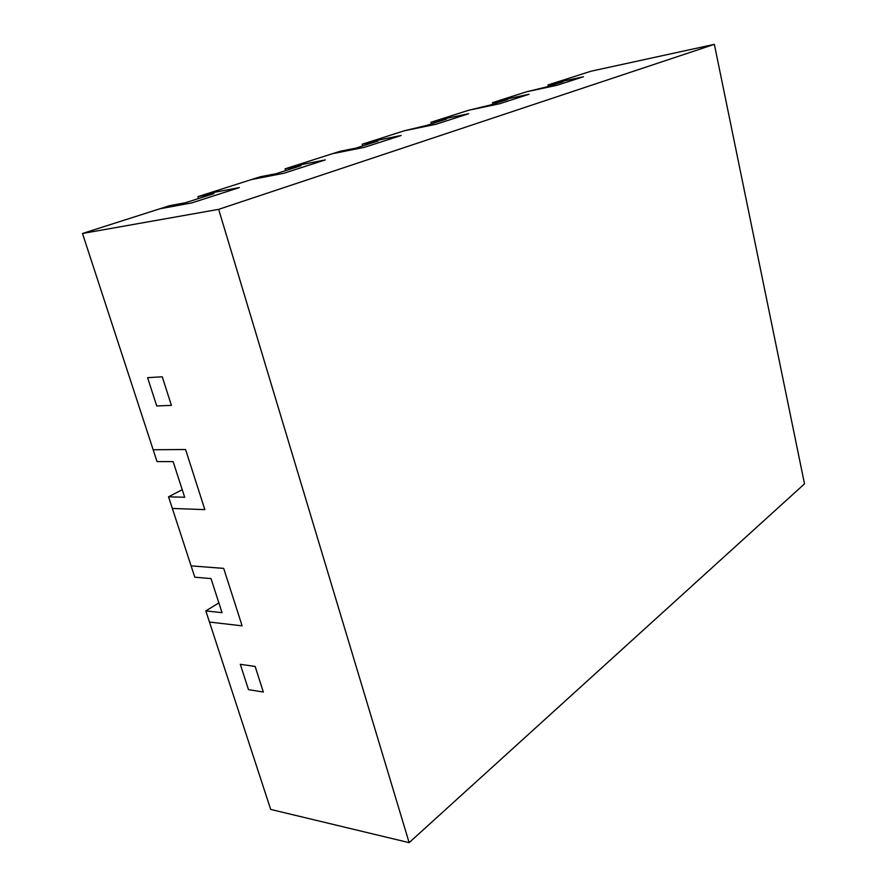 <?xml version="1.0" encoding="UTF-8"?>
<svg xmlns="http://www.w3.org/2000/svg" width="887" height="887" viewBox="0 0 887 887"><rect width="100%" height="100%" fill="white"/><g stroke="black" fill="none" stroke-linecap="round" stroke-linejoin="round"><path stroke-width="1.33" d="M218.867 602.905L205.828 610.91L222.038 612.673L211.006 578.59L194.807 577.204L172.344 508.451L204.853 509.626L185.571 449.521L153.163 449.742L82.491 233.481L159.793 208.811L191.991 202.846L239.368 187.578L207.148 193.699L251.542 179.54L283.718 173.298L325.307 159.904L293.22 166.235L332.448 153.717L364.391 147.32L401.179 135.467L369.424 141.92L404.339 130.777L435.883 124.291L468.658 113.724L437.358 120.244L468.624 110.265L499.68 103.735L529.073 94.266L498.294 100.796L526.468 91.816L556.958 85.285L583.469 76.748L553.266 83.256L591.086 71.193L714.357 44.35L804.509 483.836L409.14 842.65L218.657 209.343L714.357 44.35M242.118 625.856L223.69 568.39L191.104 565.873L223.69 568.39L242.118 625.856L209.465 622.042L242.118 625.856M156.733 405.958L147.586 377.674L162.254 376.787L171.424 405.381L162.254 376.787L147.586 377.674L156.733 405.958L171.424 405.381L156.733 405.958M248.482 689.654L240.288 664.308L255.134 666.436L263.339 692.037L255.134 666.436L240.288 664.308L248.482 689.654L263.339 692.037L248.482 689.654M409.14 842.65L270.69 809.421L205.828 610.91M82.491 233.481L218.657 209.343M526.468 91.816L547.091 86.815L563.09 81.693L548.011 84.941L553.266 83.256L583.469 76.748L556.958 85.285L526.468 91.816M548.366 86.416L548.011 84.941M499.68 103.735L529.073 94.266L498.294 100.796L492.485 102.659L507.83 99.399L490.123 105.087L468.624 110.265L499.68 103.735M492.862 104.2L492.485 102.659M404.339 130.777L426.758 125.389L446.505 119.069L430.894 122.306L437.358 120.244L468.658 113.724L435.883 124.291L404.339 130.777M431.315 123.936L430.894 122.306M362.661 145.934L362.195 144.226L369.424 141.92L401.179 135.467L364.391 147.32L332.448 153.717L340.02 151.3L355.887 148.118L378.017 141.022L362.195 144.226M251.542 179.54L260.079 176.812L276.068 173.697L301.048 165.692L285.093 168.829L293.22 166.235L325.307 159.904L283.718 173.298L251.542 179.54M285.614 170.637L285.093 168.829M198.511 198.566L197.923 196.648L207.148 193.699L239.368 187.578L191.991 202.846L159.793 208.811L169.517 205.706L185.505 202.724L213.933 193.621L197.923 196.648M182.223 489.702L168.541 496.809L184.673 497.263L173.131 461.617L157.032 461.584L153.163 449.742L185.571 449.521L204.853 509.626L172.344 508.451L168.541 496.809"/></g></svg>
